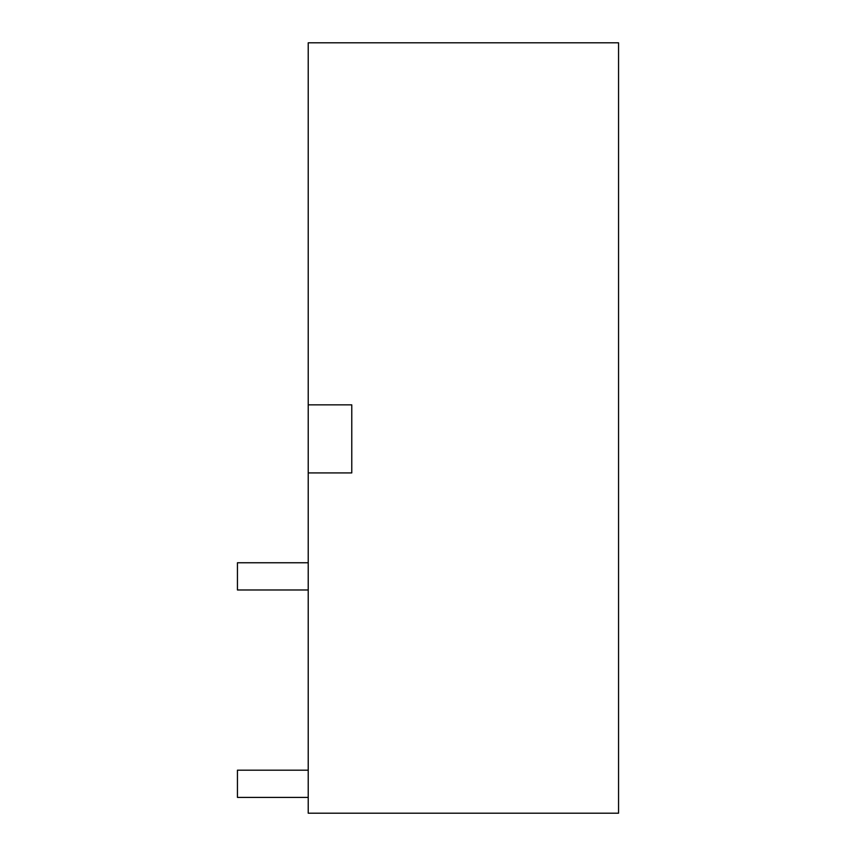 <?xml version="1.0" encoding="UTF-8"?>
<svg xmlns="http://www.w3.org/2000/svg" width="856" height="856" viewBox="0 0 856 856"><rect width="100%" height="100%" fill="white"/><g stroke="black" fill="none" stroke-linecap="round" stroke-linejoin="round"><path stroke-width="1.28" d="M308.224 404.856L308.224 813.2L618.556 813.2L618.556 42.8L308.224 42.8L308.224 404.856L351.773 404.856L351.773 472.919L351.773 404.856M308.224 472.919L351.773 472.919M308.224 589.977L237.444 589.977L237.444 562.756L308.224 562.756M308.224 770.186L237.444 770.186L237.444 797.407L308.224 797.407"/></g></svg>
